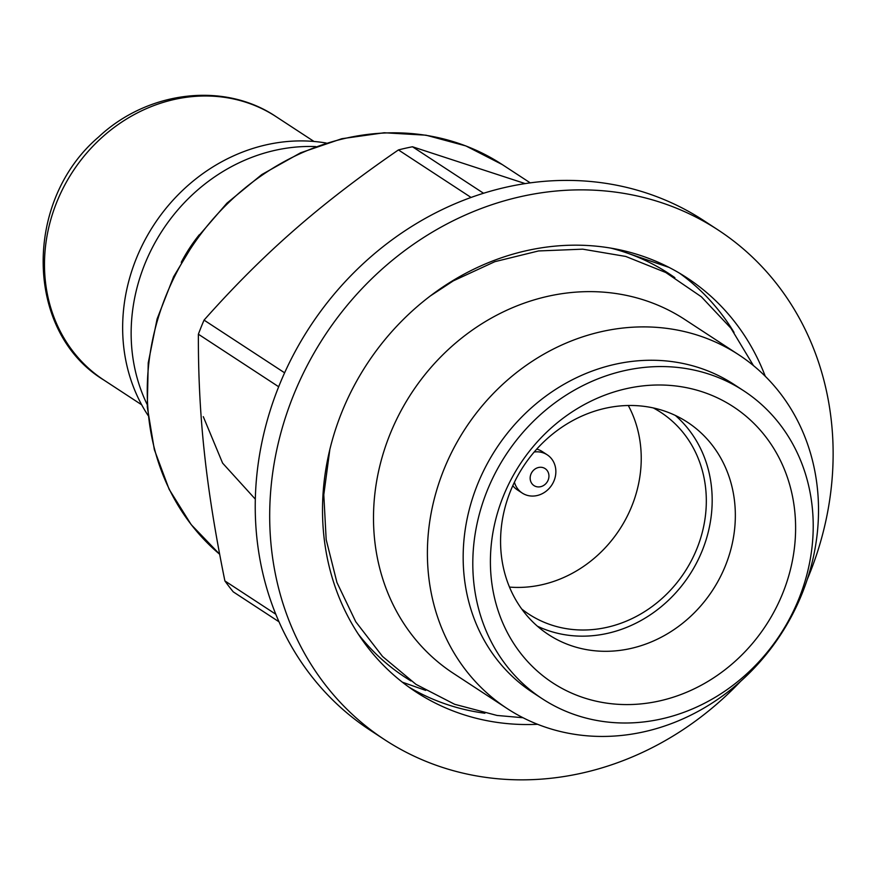 <?xml version="1.0" encoding="UTF-8"?>
<svg xmlns="http://www.w3.org/2000/svg" width="876" height="876" viewBox="0 0 876 876"><rect width="100%" height="100%" fill="white"/><g stroke="black" fill="none" stroke-linecap="round" stroke-linejoin="round"><path stroke-width="1.31" d="M807.234 579.485A304.552 271.352 123.2 0 0 718.167 230.016A304.552 271.352 123.2 0 0 315.196 351.068A304.552 271.352 123.2 0 0 384.663 739.705A304.552 271.352 123.2 0 0 740.559 681.386M718.167 230.016L703.702 220.544A304.552 271.352 123.2 0 0 300.742 341.607A304.552 271.352 123.2 0 0 370.198 730.234L384.663 739.705M765.285 376.308A247.448 220.478 123.2 0 0 686.904 277.791A247.448 220.478 123.2 0 0 359.488 376.154A247.448 220.478 123.2 0 0 415.925 691.92A247.448 220.478 123.2 0 0 537.579 724.299M408.807 687.025A247.448 220.478 123.2 0 0 484.899 713.239M734.055 332.464A247.448 220.478 123.2 0 0 679.568 273.224M628.3 405.5A120.549 107.409 -56.8 0 1 619.606 529.476A120.549 107.409 -56.8 0 1 509.493 587.084M534.196 452.005A22.842 20.356 -56.8 0 1 547.237 454.83A22.842 20.356 -56.8 0 1 552.449 483.979A22.842 20.356 -56.8 0 1 524.253 494.206A22.842 20.356 -56.8 0 1 522.227 493.057L517.212 489.772A22.842 20.356 -56.8 0 1 512.799 485.698M536.725 449.136A22.842 20.356 -56.8 0 1 542.222 451.545L547.237 454.83M522.227 493.057A22.842 20.356 -56.8 0 1 514.42 482.238M148.033 415.399A174.477 155.468 -56.8 0 1 153.957 224.793A174.477 155.468 -56.8 0 1 326.244 143.04M147.124 404.427A174.477 155.468 -56.8 0 1 162.454 230.344A174.477 155.468 -56.8 0 1 315.831 146.599M181.255 262.318A150.376 133.984 -56.8 0 1 199.268 234.779M534.897 486.103A10.151 9.045 -56.8 0 1 534.82 469.175A10.151 9.045 -56.8 0 1 548.945 476.018A10.151 9.045 -56.8 0 1 534.897 486.103M275.798 614.24L224.891 580.93C215.321 533.944 208.488 491.25 204.404 452.837C200.221 414.37 198.217 374.829 198.381 334.216L278.667 386.754M279.006 621.796L233.268 591.869A274.1 244.218 -56.8 0 1 224.891 580.93M402.347 682.185L425.681 690.398M410.986 680.948A241.108 214.828 -56.8 0 1 358.317 634.158M507.204 708.575L453.308 673.305A211.412 188.362 -56.8 0 1 380.151 464.576A211.412 188.362 -56.8 0 1 547.555 296.373A211.412 188.362 -56.8 0 1 684.813 319.499L738.709 354.758A211.412 188.362 -56.8 0 1 780.582 634.804A211.412 188.362 -56.8 0 1 507.204 708.575A211.412 188.362 -56.8 0 1 434.047 499.846A211.412 188.362 -56.8 0 1 601.451 331.643A211.412 188.362 -56.8 0 1 738.709 354.758M542.266 698.752L532.619 692.445A184.004 163.943 -56.8 0 1 468.956 510.785A184.004 163.943 -56.8 0 1 614.656 364.383A184.004 163.943 -56.8 0 1 734.11 384.509L743.757 390.816A184.004 163.943 -56.8 0 1 780.198 634.553A184.004 163.943 -56.8 0 1 542.266 698.752A184.004 163.943 -56.8 0 1 478.592 517.092A184.004 163.943 -56.8 0 1 624.292 370.69A184.004 163.943 -56.8 0 1 743.757 390.816M659.781 700.877A164.962 146.982 -56.8 0 1 503.262 496.374A164.962 146.982 -56.8 0 1 765.974 437.124A164.962 146.982 -56.8 0 1 659.781 700.877M521.746 609.039A120.549 107.409 123.2 0 0 528.797 614.12A120.549 107.409 123.2 0 0 684.682 572.061A120.549 107.409 123.2 0 0 660.811 412.366A120.549 107.409 123.2 0 0 653.321 407.942M284.612 372.815L204.053 320.112C233.695 286.704 263.676 256.767 294.007 230.279C324.24 203.736 359.05 176.952 398.427 149.927L471.058 197.45M198.381 334.216A274.1 244.218 -56.8 0 1 204.053 320.112M483.541 193.257L412.476 146.763L525.184 183.599M398.427 149.927A274.1 244.218 -56.8 0 1 412.476 146.763M610.9 248.138A241.108 214.828 -56.8 0 1 626.559 252.835L615.335 248.937M668.946 267.366L626.559 252.835A241.108 214.828 -56.8 0 1 674.87 277.67M537.426 626.209A126.9 113.07 123.2 0 0 607.703 633.315A126.9 113.07 123.2 0 0 706.111 539.758A126.9 113.07 123.2 0 0 675.341 415.432M630.862 648.459A126.9 113.07 123.2 0 0 731.351 547.5A126.9 113.07 123.2 0 0 687.441 422.21A126.9 113.07 123.2 0 0 523.344 466.492A126.9 113.07 123.2 0 0 548.475 634.585A126.9 113.07 123.2 0 0 630.862 648.459M502.309 164.6L465.868 145.931L425.999 135.189L384.159 132.758L341.837 138.704L300.567 152.807L261.804 174.554L226.928 203.166L197.177 237.615L173.634 276.663L157.111 318.919L148.23 362.883L147.288 406.979L154.34 449.64L169.145 489.334L191.187 524.625L219.668 554.256A241.108 214.828 -56.8 0 1 197.921 237.998A241.108 214.828 -56.8 0 1 502.309 164.6L530.232 182.865M141.682 404.8L103.883 380.064A157.351 140.204 -56.8 0 1 72.719 171.63A157.351 140.204 -56.8 0 1 276.192 116.727L313.991 141.463M203.287 416.658L222.603 463.119L255.321 499.156M103.883 380.064C24.616 332.146 23.148 201.294 98.397 137.193C147.562 90.863 224.07 81.38 276.192 116.727M523.038 717.74L497.031 715.451L454.666 704.293L415.969 684.353L382.538 656.452L355.755 621.752L336.942 582.496L326.179 539.627L323.802 494.754L329.836 449.53M430.368 295.924L453.319 280.857L494.83 261.683L538.521 250.952L582.737 249.167L625.771 256.449L665.804 272.524L701.337 296.767L730.934 328.226L753.448 365.599"/></g></svg>
